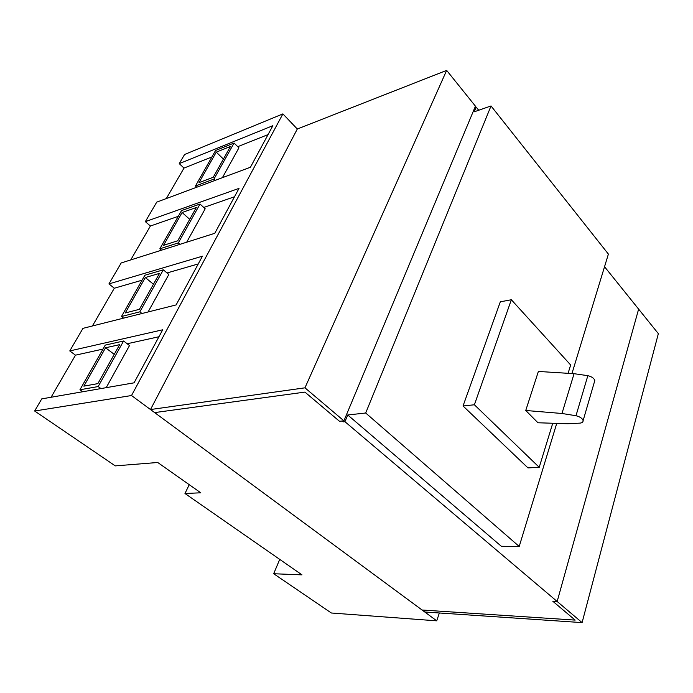 <?xml version="1.0" encoding="UTF-8"?>
<svg xmlns="http://www.w3.org/2000/svg" width="693" height="693" viewBox="0 0 693 693"><rect width="100%" height="100%" fill="white"/><g stroke="black" fill="none" stroke-linecap="round" stroke-linejoin="round"><path stroke-width="1.04" d="M561.971 413.487L575.987 415.722C580.119 416.805 582.492 418.451 583.108 420.66C583.168 421.985 582.172 422.799 580.102 423.12L567.827 423.752L537.941 422.765L525.744 410.481L561.971 413.487L574.064 373.692L587.846 375.667C591.9 376.697 594.204 378.352 594.776 380.639L594.386 381.982M525.744 410.481L538.374 371.448L574.064 373.692M511.356 299.748L500.311 301.819L463.037 405.985L527.971 467.905L539.215 467.316L474.393 404.773L511.356 299.748L570.651 364.986L568.121 373.224M539.215 467.316L552.711 423.371M282.891 113.895L184.589 154.487L179.244 163.635L272.869 125.684L250.433 167.238L156.739 202.131L145.339 221.639L239.024 188.375L214.778 233.307L121.197 262.95L108.94 283.905L202.425 256.193L176.117 304.92L82.961 328.352L69.768 350.935L162.699 329.79L134.07 382.822L41.736 398.882L34.65 411.01L115.263 465.887L157.718 462.491L200.779 492.801L184.979 493.494L301.992 574.861L273.683 573.735L331.358 613.002L436.737 620.833L131.523 395.53L282.891 113.895L297.306 129.011L150.494 409.537L422.063 610.005L575.138 620.096L552.815 601.264L557.163 601.489L344.932 421.69L343.39 421.855L342.368 420.989L339.509 421.292L304.911 392.099L154.643 412.595L304.911 392.099L339.509 421.292L343.919 420.833L304.963 387.829L446.656 70.391L475.433 106.176L343.919 420.833M343.815 420.842L343.39 421.855M582.094 622.609L557.163 601.489L638.625 309.121L557.163 601.489L552.815 601.264L575.138 620.096L422.063 610.005L424.766 611.997L582.094 622.609L658.35 333.654L604.539 266.736M478.707 110.256L476.186 107.12L474.844 107.597M556.713 423.492L519.204 546.465L365.696 413.011L491.025 105.951L608.393 254.088L571.959 373.527M344.932 421.69L347.739 414.977L501.351 546.283L519.204 546.465M491.025 105.951L474.229 111.816L476.186 107.12M365.696 413.011L347.739 414.977M474.393 404.773L463.037 405.985M234.061 143.035L215.575 150.502L195.443 186.01L213.938 179.089L234.061 143.035L238.912 147.834L222.401 177.685M213.236 177.278L199.012 182.631L216.259 152.139L230.483 146.431L213.236 177.278M213.938 179.089L215.263 180.336M195.443 186.01L196.76 187.231M123.597 340.991L105.258 345.114L79.938 389.778L98.172 386.555L123.597 340.991L129.504 345.556L106.194 387.673M97.886 383.61L83.853 386.148L105.57 347.773L119.664 344.646L97.886 383.61M98.172 386.555L100.961 388.582M79.938 389.778L82.701 391.762M200.017 204.037L181.531 210.568L159.858 248.787L178.335 242.896L200.017 204.037L205.189 208.775L186.694 242.204M177.746 240.757L163.539 245.331L182.112 212.5L196.336 207.51L177.746 240.757M178.335 242.896L179.972 244.326M159.858 248.787L161.486 250.182M163.314 269.82L144.863 275.251L121.474 316.51L139.865 311.833L163.314 269.82L168.832 274.489L148.085 311.971M139.414 309.321L125.268 312.959L145.313 277.529L159.503 273.389L139.414 309.321M139.865 311.833L141.961 313.513M121.474 316.51L123.553 318.148M92.42 325.97L114.31 288.227L142.056 280.197M198.25 263.929L167.03 272.964M108.94 283.905L114.31 288.227M131.523 395.53L34.65 411.01M166.32 198.562L184 168.078L179.244 163.635M268.061 134.589L237.734 146.673M211.911 156.956L184 168.078M51.074 397.262L75.494 355.162L69.768 350.935M158.948 336.737L127.174 343.754M103.006 349.081L75.494 355.162M130.726 259.927L150.39 226.031L145.339 221.639M234.503 196.751L203.751 207.458M178.257 216.329L150.39 226.031M439.353 612.976L436.737 620.833M279.729 559.381L273.683 573.735M184.979 493.494L189.241 484.684M145.313 277.529L153.43 284.251M216.259 152.139L223.415 159.069M105.57 347.773L114.241 354.348M182.112 212.5L189.717 219.343M297.306 129.011L446.656 70.391M150.494 409.537L304.963 387.829M575.987 415.722L587.846 375.667M583.108 420.66L594.776 380.639"/></g></svg>
